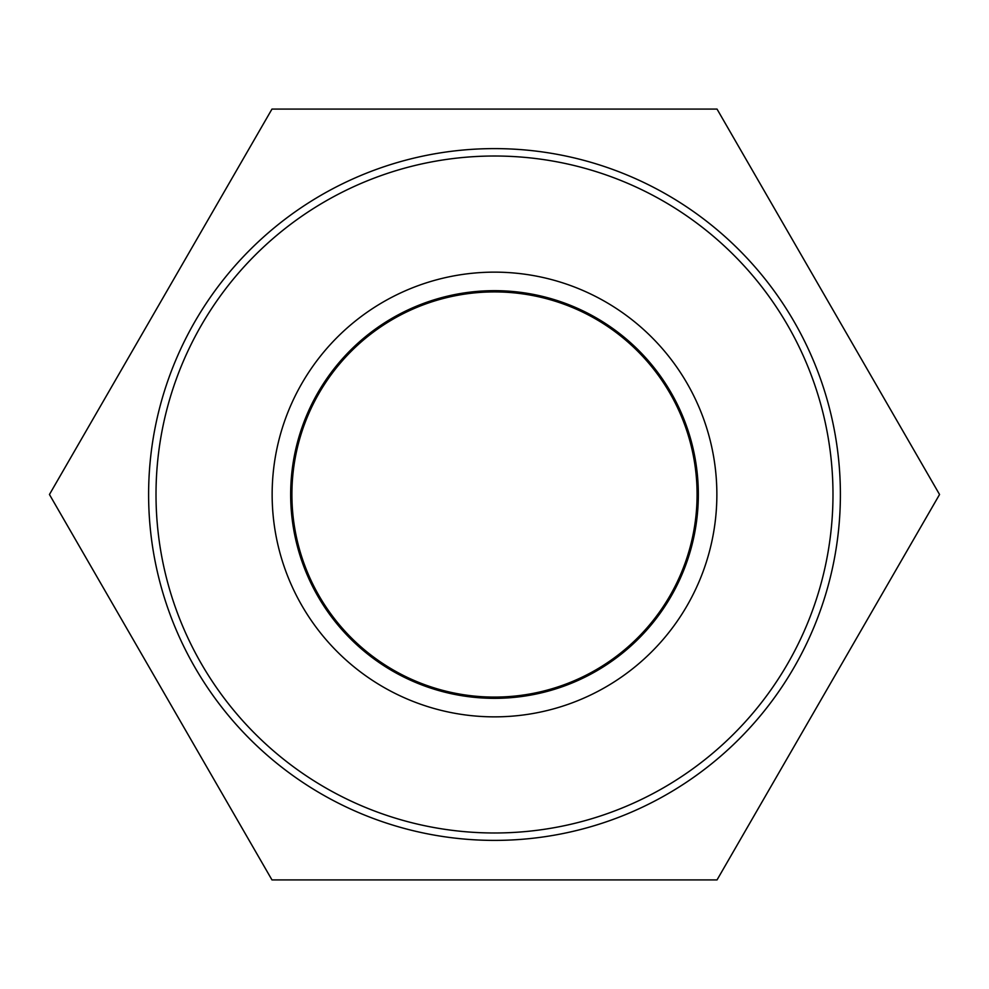 <?xml version="1.0" encoding="UTF-8"?>
<svg xmlns="http://www.w3.org/2000/svg" width="989" height="989" viewBox="0 0 989 989"><rect width="100%" height="100%" fill="white"/><g stroke="black" fill="none" stroke-linecap="round" stroke-linejoin="round"><path stroke-width="1.48" d="M832.985 494.5A338.485 338.485 0 0 1 325.257 787.64A338.485 338.485 0 0 1 325.257 201.36A338.485 338.485 0 0 1 832.985 494.5M840.39 494.5A345.89 345.89 0 0 0 494.5 148.61A345.89 345.89 0 0 0 148.61 494.5A345.89 345.89 0 0 0 494.5 840.39A345.89 345.89 0 0 0 840.39 494.5M716.864 494.5A222.364 222.364 0 0 0 383.324 301.929A222.364 222.364 0 0 0 383.324 687.071A222.364 222.364 0 0 0 716.864 494.5M290.667 494.5A203.833 203.833 0 0 1 494.5 290.667A203.833 203.833 0 0 1 698.333 494.5A203.833 203.833 0 0 1 494.5 698.333A203.833 203.833 0 0 1 290.667 494.5M291.903 494.5A202.597 202.597 0 0 0 595.798 669.949A202.597 202.597 0 0 0 595.798 319.051A202.597 202.597 0 0 0 291.903 494.5M271.975 109.074L717.025 109.074L939.55 494.5L717.025 879.926L271.975 879.926L49.45 494.5L271.975 109.074"/></g></svg>
